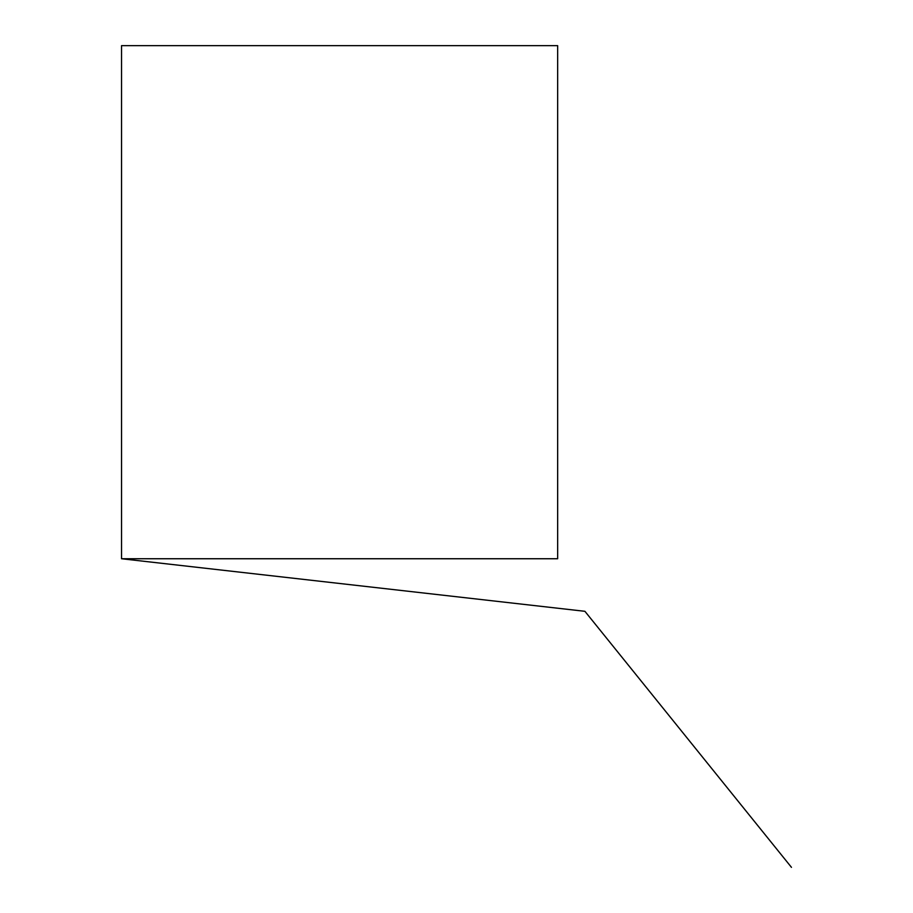 <?xml version="1.0" encoding="UTF-8"?>
<svg xmlns="http://www.w3.org/2000/svg" width="913" height="913" viewBox="0 0 913 913"><rect width="100%" height="100%" fill="white"/><g stroke="black" fill="none" stroke-linecap="round" stroke-linejoin="round"><path stroke-width="1.37" d="M557.66 302.192L557.66 558.745L121.532 558.745L121.532 45.65L557.66 45.65L557.66 302.192M121.532 558.745L584.913 611.311L791.468 867.35"/></g></svg>
